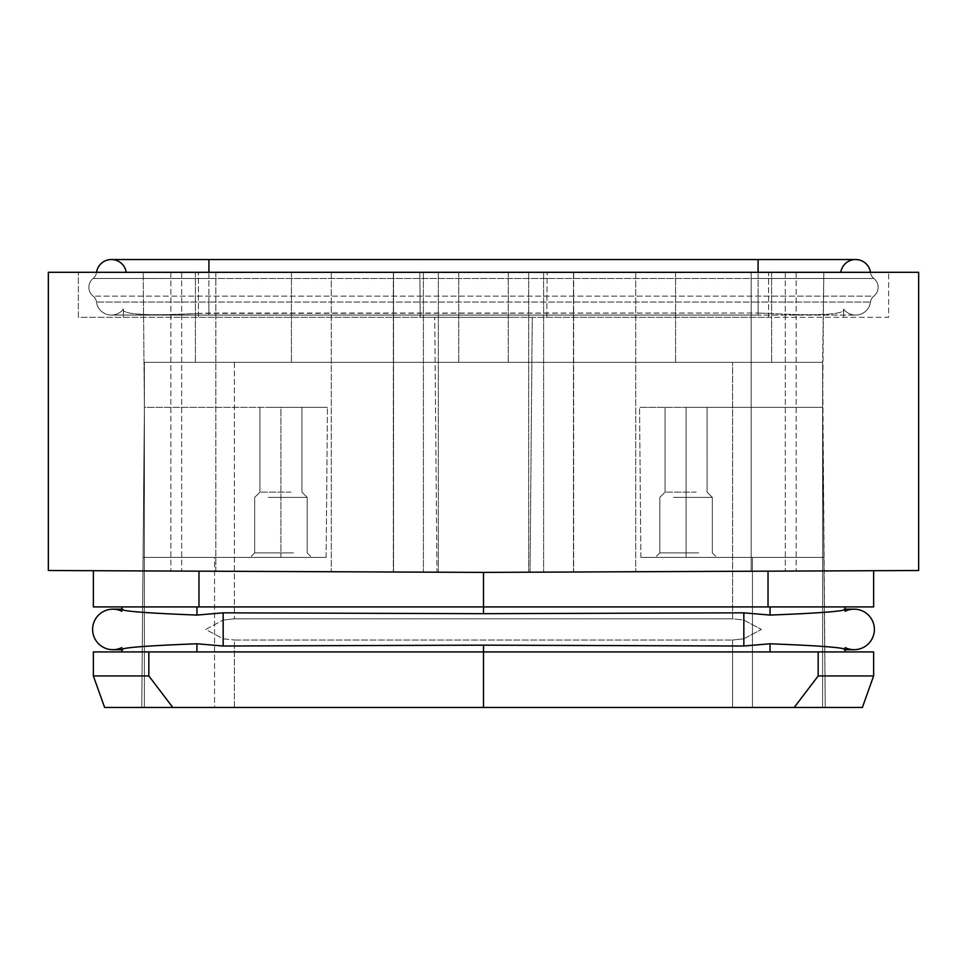 <?xml version="1.0" encoding="UTF-8"?>
<svg xmlns="http://www.w3.org/2000/svg" width="967" height="967" viewBox="0 0 967 967"><rect width="100%" height="100%" fill="white"/><g stroke="black" fill="none" stroke-linecap="round" stroke-linejoin="round"><path stroke-width="0.73" stroke-dasharray="4.83 3.63" d="M506.877 317.321L460.123 317.321L506.877 317.321M505.814 572.307L436.963 572.198L530.037 572.198L436.963 572.198L434.739 317.321L460.123 317.321L434.739 317.321L436.963 572.198L483.5 572.404L48.35 570.506L48.35 272.307L918.65 272.307L918.65 570.506L483.5 572.404L93.364 570.699L198.972 571.159L198.972 606.913L93.364 606.913L93.364 570.699M768.028 571.159L768.028 606.913L483.5 606.913L483.5 572.404L873.636 570.699L483.5 572.404L198.972 571.159M215.846 571.243L438.341 572.21L170.833 571.038L215.846 571.243L215.846 272.307L170.833 272.307L215.846 272.307L215.846 571.243M573.479 572.017L785.313 571.086L573.479 572.017L573.479 272.307L528.659 272.307L635.706 272.307L573.479 272.307L573.479 572.017M751.154 571.243L528.659 572.21L751.154 571.243L751.154 272.307L573.673 272.307L573.673 572.017L573.673 272.307L796.167 272.307L635.706 272.307L796.167 272.307L751.154 272.307L751.154 571.243M770.046 606.913L845.122 606.913L770.046 606.913L770.046 615.072L743.841 612.836L483.5 613.682L483.5 606.913L121.878 606.913L770.046 606.913L198.972 606.913M873.636 606.913L768.028 606.913M196.954 651.927L196.954 643.78L223.159 646.016L483.5 645.158L743.841 646.016L770.046 643.78L770.046 651.927L845.122 651.927L121.878 651.927L770.046 651.927M483.5 613.682L223.159 612.836L223.159 646.016M196.954 606.913L196.954 615.072L223.159 612.836M121.878 606.913L121.878 609.524C124.429 611.386 149.462 613.235 196.954 615.072M122.773 609.174L121.878 609.524L121.878 611.277L121.878 609.174L122.773 609.174L121.878 609.524M196.954 643.78C149.462 645.618 124.429 647.467 121.878 649.328L121.878 651.927M122.773 649.679L121.878 649.679L122.773 649.679L121.878 649.328L121.878 647.576L121.878 649.328M845.122 609.174L844.227 609.174L845.122 609.524L845.122 611.277L845.122 606.913M844.227 649.679L854.127 649.679A20.259 20.259 0 0 1 845.122 647.576L845.122 649.328L844.227 649.679L845.122 649.679M854.127 649.679A20.259 20.259 0 0 1 845.122 647.576L845.122 651.927M770.046 615.072C817.538 613.235 842.571 611.386 845.122 609.524M770.046 643.78C817.538 645.618 842.571 647.467 845.122 649.328M873.636 651.927L818.167 651.927L818.167 675.945L873.636 675.945L862.383 707.457L794.209 707.457L818.167 675.945M483.5 645.158L483.5 651.927L818.167 651.927M794.209 707.457L483.5 707.457L483.5 651.927L93.364 651.927L93.364 675.945L148.833 675.945L148.833 651.927M93.364 675.945L104.617 707.457L172.791 707.457L148.833 675.945M483.5 707.457L172.791 707.457M214.541 707.457L141.762 707.457L214.541 707.457L141.762 707.457L214.541 707.457L214.541 557.403L143.068 557.403L326.133 557.403L280.926 557.403L326.133 557.403L280.926 557.403L280.926 407.349L327.45 407.349L144.385 407.349L143.068 557.403L280.926 557.403L280.926 407.349L144.385 407.349L143.068 557.403L280.926 557.403L280.926 407.349L144.385 407.349L143.068 557.403L144.385 407.349L280.926 407.349L280.926 557.403L143.068 557.403L141.762 707.457L143.068 557.403L214.541 557.403L214.541 707.457M144.385 707.457L141.762 707.457L143.068 557.403L141.762 707.457L234.413 707.457L144.385 707.457L144.385 362.335L144.385 707.457L144.385 407.349L141.762 707.457L144.385 407.349L144.385 707.457M234.413 707.457L822.615 707.457L234.413 707.457L234.413 640.033L732.587 640.033L234.413 640.033L234.413 707.457M825.238 707.457L752.459 707.457L825.238 707.457L752.459 707.457L825.238 707.457L823.932 557.403L752.459 557.403L823.932 557.403L752.459 557.403L823.932 557.403L822.615 407.349L823.932 557.403L640.867 557.403L752.459 557.403L752.459 707.457L752.459 557.403L752.459 707.457L752.459 557.403L823.932 557.403L822.615 407.349L825.238 707.457L822.615 407.349L822.615 707.457L822.615 362.335L144.385 362.335L144.385 407.349L143.201 272.307L823.799 272.307L143.201 272.307L144.385 407.349L144.385 362.335L822.615 362.335L144.385 362.335L822.615 362.335L825.238 707.457M452.967 272.307L547.177 272.307L452.967 272.307M513.84 317.321L453.16 317.321L513.84 317.321M420.222 317.321L453.16 317.321L420.222 317.321L419.823 272.307L420.222 317.321M393.521 272.307L170.833 272.307L393.521 272.307L393.521 572.017L393.521 272.307M393.327 272.307L215.846 272.307L393.327 272.307L393.327 572.017L393.327 272.307M768.596 272.307L78.363 272.307L768.596 272.307L768.596 317.321L78.363 317.321L78.363 272.307L78.363 317.321L888.637 317.321L888.637 272.307L888.637 317.321L198.404 317.321L768.596 317.321L768.596 272.307M686.074 407.349L822.615 407.349L822.615 707.457L822.615 362.335L823.799 272.307L822.615 407.349L639.55 407.349L822.615 407.349L639.55 407.349L686.074 407.349L686.074 557.403L640.867 557.403L686.074 557.403L686.074 407.349M223.159 638.788L234.413 640.033L223.159 638.788L223.159 620.065L234.413 618.82L732.587 618.82L234.413 618.82L223.159 620.065L205.633 629.42L223.159 638.788L223.159 620.065L205.633 629.42L223.159 638.788M743.841 612.836L743.841 638.788L761.367 629.42L743.841 620.065L732.587 618.82L732.587 362.335L732.587 618.82L743.841 620.065L761.367 629.42L743.841 638.788L732.587 640.033L743.841 638.788L743.841 629.42L743.841 646.016M123.377 317.321L198.404 317.321L123.377 317.321L123.377 310.588C127.499 314.891 152.508 315.834 198.404 313.393L198.404 272.307L198.404 317.321L198.404 313.393L208.908 313.054L758.092 313.054L198.404 313.393C152.508 315.834 127.499 314.891 123.377 310.588L123.377 317.321M483.5 362.335L508.255 362.335L483.5 362.335M243.418 362.335L291.43 362.335L243.418 362.335M723.582 362.335L771.593 362.335L723.582 362.335M758.092 313.054L768.596 313.393L768.596 317.321L768.596 313.393C814.492 315.834 839.501 314.891 843.623 310.588L843.623 317.321L843.623 310.588C839.501 314.891 814.492 315.834 768.596 313.393L758.092 313.054L758.092 315.073L758.092 313.054M843.623 309.065L843.623 310.588L843.623 309.065A15.001 15.001 0 0 0 855.626 315.073A15.001 15.001 0 0 1 843.623 309.065A15.001 15.001 0 0 0 870.505 302.03A9.005 9.005 0 0 1 873.854 296.144L758.092 296.144L873.854 296.144A11.253 11.253 0 0 0 873.854 278.472A9.005 9.005 0 0 1 870.505 272.585L758.092 272.585L870.505 272.585A15.001 15.001 0 0 0 870.469 272.307A15.001 15.001 0 0 1 870.505 272.585A9.005 9.005 0 0 0 873.854 278.472A11.253 11.253 0 0 1 873.854 296.144A9.005 9.005 0 0 0 870.505 302.03A15.001 15.001 0 0 1 855.626 315.073A15.001 15.001 0 0 0 870.505 302.03A9.005 9.005 0 0 1 873.854 296.144A11.253 11.253 0 0 0 873.854 278.472A9.005 9.005 0 0 1 870.505 272.585A15.001 15.001 0 0 0 870.469 272.307M123.377 309.065L123.377 310.588L123.377 309.065A15.001 15.001 0 0 1 111.374 315.073A15.001 15.001 0 0 0 123.377 309.065A15.001 15.001 0 0 1 96.495 302.03A9.005 9.005 0 0 0 93.146 296.144L758.092 296.144L93.146 296.144A11.253 11.253 0 0 1 93.146 278.472A9.005 9.005 0 0 0 96.495 272.585L758.092 272.585L96.495 272.585A15.001 15.001 0 0 1 96.531 272.307A15.001 15.001 0 0 0 96.495 272.585A9.005 9.005 0 0 1 93.146 278.472A11.253 11.253 0 0 0 93.146 296.144A9.005 9.005 0 0 1 96.495 302.03A15.001 15.001 0 0 0 111.374 315.073A15.001 15.001 0 0 1 96.495 302.03A9.005 9.005 0 0 0 93.146 296.144A11.253 11.253 0 0 1 93.146 278.472A9.005 9.005 0 0 0 96.495 272.585A15.001 15.001 0 0 1 96.531 272.307M483.5 272.307L508.255 272.307L483.5 272.307M243.418 272.307L291.43 272.307L243.418 272.307M723.582 272.307L771.593 272.307L723.582 272.307M126.206 272.307L208.908 272.307L126.206 272.307A15.001 15.001 0 0 0 111.374 259.543M208.908 272.307L840.794 272.307L208.908 272.307L208.908 259.543L208.908 272.585L208.908 259.543L758.092 259.543L758.092 272.307M675.993 407.349L707.082 407.349L675.993 407.349M700.821 557.403L655.312 557.403L700.821 557.403M698.658 552.894L659.808 552.894L698.658 552.894M673.479 497.376L712.328 497.376L673.479 497.376M696.143 492.13L665.066 492.13L696.143 492.13M270.857 407.349L301.934 407.349L270.857 407.349M295.672 557.403L250.175 557.403L295.672 557.403M293.521 552.894L254.672 552.894L293.521 552.894M268.342 497.376L307.192 497.376L268.342 497.376M291.007 492.13L259.918 492.13L291.007 492.13M840.794 272.307A15.001 15.001 0 0 1 855.626 259.543A15.001 15.001 0 0 0 840.794 272.307M112.873 649.679A20.259 20.259 0 0 0 121.878 647.576M845.122 611.277A20.259 20.259 0 0 1 854.127 609.174A20.259 20.259 0 0 0 845.122 611.277M121.878 611.277A20.259 20.259 0 0 0 112.873 609.174M423.389 272.307L423.389 572.138L423.389 272.307M181.687 272.307L181.687 571.086L181.687 272.307M331.294 272.307L331.294 571.739L331.294 272.307M543.611 272.307L543.611 572.138L543.611 272.307M635.706 272.307L635.706 571.739L635.706 272.307M785.313 272.307L785.313 571.086L785.313 272.307M234.413 362.335L234.413 618.82L234.413 362.335M732.587 707.457L732.587 640.033L732.587 707.457M758.092 278.472L758.092 272.585L758.092 278.472L873.854 278.472L208.908 278.472L758.092 278.472L758.092 296.144L758.092 278.472M208.908 278.472L208.908 272.585L208.908 278.472L93.146 278.472L208.908 278.472L208.908 296.144L208.908 278.472M758.092 302.03L758.092 296.144L758.092 302.03L870.505 302.03L208.908 302.03L758.092 302.03L758.092 315.073L855.626 315.073L208.908 315.073L208.908 313.054L208.908 315.073L758.092 315.073L758.092 302.03M208.908 302.03L208.908 296.144L208.908 302.03L96.495 302.03L208.908 302.03L208.908 315.073L111.374 315.073L208.908 315.073L208.908 302.03M743.841 629.42L743.841 620.065L743.841 629.42M530.037 572.198L532.261 317.321L530.037 572.198M546.778 317.321L547.177 272.307L546.778 317.321M438.341 272.307L438.341 572.21L438.341 272.307M170.833 272.307L170.833 571.038L170.833 272.307M528.659 272.307L528.659 572.21L528.659 272.307M796.167 272.307L796.167 571.038L796.167 272.307M640.867 557.403L639.55 407.349L640.867 557.403M326.133 557.403L327.45 407.349L326.133 557.403M508.255 272.307L508.255 362.335L508.255 272.307M458.745 272.307L458.745 362.335L458.745 272.307M291.43 272.307L291.43 362.335L291.43 272.307M195.407 272.307L195.407 362.335L195.407 272.307M771.593 272.307L771.593 362.335L771.593 272.307M675.57 272.307L675.57 362.335L675.57 272.307M659.808 552.894L655.312 557.403L659.808 552.894L659.808 497.376L665.066 492.13L665.066 407.349L665.066 492.13L659.808 497.376L659.808 552.894M712.328 552.894L716.825 557.403L712.328 552.894L712.328 497.376L707.082 492.13L707.082 407.349L707.082 492.13L712.328 497.376L712.328 552.894M254.672 552.894L250.175 557.403L254.672 552.894L254.672 497.376L259.918 492.13L259.918 407.349L259.918 492.13L254.672 497.376L254.672 552.894M307.192 552.894L311.688 557.403L307.192 552.894L307.192 497.376L301.934 492.13L301.934 407.349L301.934 492.13L307.192 497.376L307.192 552.894M844.227 609.174L854.127 609.174"/><path stroke-width="1.45" d="M505.814 572.307L483.5 572.404L483.5 606.913L93.364 606.913L93.364 570.699M48.35 570.506L483.5 572.404L918.65 570.506L918.65 272.307L48.35 272.307L48.35 570.506M198.972 571.159L198.972 606.913M196.954 606.913L196.954 615.072L223.159 612.836L483.5 613.682L483.5 606.913L873.636 606.913L873.636 570.699L873.636 606.913M768.028 571.159L768.028 606.913M121.878 606.913L121.878 609.174M121.878 649.679L121.878 651.927M196.954 615.072C149.462 613.235 124.429 611.386 121.878 609.524M121.878 649.328C124.429 647.467 149.462 645.618 196.954 643.78L196.954 651.927M770.046 651.927L770.046 643.78L743.841 646.016L483.5 645.158L223.159 646.016L196.954 643.78M483.5 613.682L743.841 612.836L743.841 646.016M770.046 606.913L770.046 615.072L743.841 612.836M845.122 606.913L845.122 609.174M770.046 615.072C817.538 613.235 842.571 611.386 845.122 609.524M845.122 649.679L845.122 651.927M770.046 643.78C817.538 645.618 842.571 647.467 845.122 649.328M483.5 645.158L483.5 651.927L873.636 651.927L873.636 675.945L818.167 675.945L818.167 651.927M93.364 651.927L148.833 651.927L148.833 675.945L93.364 675.945L93.364 651.927M148.833 675.945L172.791 707.457L483.5 707.457L483.5 651.927L148.833 651.927M172.791 707.457L104.617 707.457L93.364 675.945M483.5 707.457L794.209 707.457L818.167 675.945M873.636 651.927L873.636 675.945L862.383 707.457L794.209 707.457M840.794 272.307A15.001 15.001 0 0 1 870.469 272.307A15.001 15.001 0 0 0 855.626 259.543A15.001 15.001 0 0 1 870.469 272.307M208.908 272.307L208.908 259.543L111.374 259.543A15.001 15.001 0 0 1 126.206 272.307A15.001 15.001 0 0 0 96.531 272.307A15.001 15.001 0 0 1 111.374 259.543A15.001 15.001 0 0 0 96.531 272.307M845.122 611.277A20.259 20.259 0 0 1 874.386 629.42A20.259 20.259 0 0 1 845.122 647.576M874.386 629.42A20.259 20.259 0 0 1 854.127 649.679A20.259 20.259 0 0 0 874.386 629.42A20.259 20.259 0 0 0 854.127 609.174A20.259 20.259 0 0 1 874.386 629.42M112.873 609.174A20.259 20.259 0 0 0 92.614 629.42A20.259 20.259 0 0 1 112.873 609.174L122.773 609.174L112.873 609.174A20.259 20.259 0 0 1 121.878 611.277A20.259 20.259 0 0 0 92.614 629.42A20.259 20.259 0 0 0 121.878 647.576A20.259 20.259 0 0 1 92.614 629.42A20.259 20.259 0 0 0 112.873 649.679L122.773 649.679L112.873 649.679M111.374 259.543L758.092 259.543L758.092 272.307M223.159 612.836L223.159 646.016M758.092 259.543L855.626 259.543L758.092 259.543M844.227 649.679L854.127 649.679M844.227 609.174L854.127 609.174"/></g></svg>
